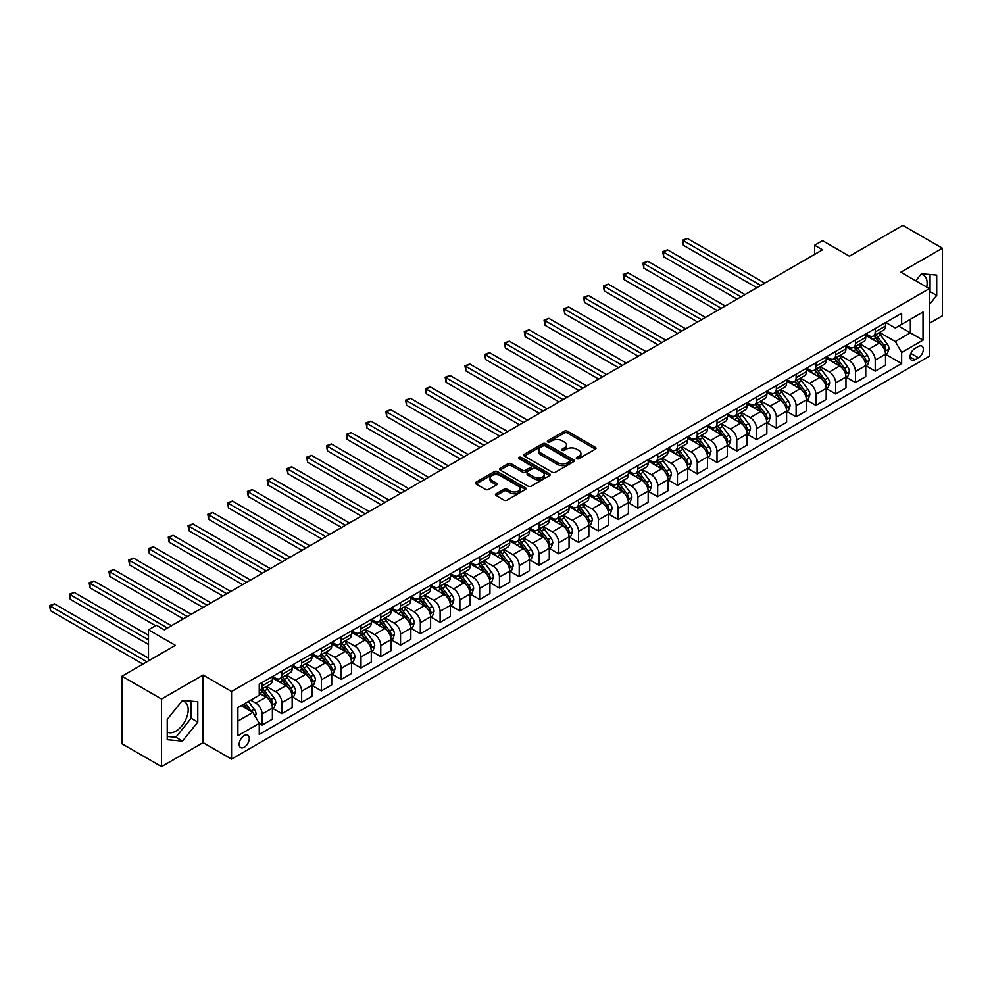 <?xml version="1.0" encoding="UTF-8"?>
<svg xmlns="http://www.w3.org/2000/svg" width="992" height="992" viewBox="0 0 992 992"><rect width="100%" height="100%" fill="white"/><g stroke="black" fill="none" stroke-linecap="round" stroke-linejoin="round"><path stroke-width="1.49" d="M576.699 458.664A1.538 0.893 0 0 0 578.882 458.664L595.374 449.14A2.195 1.265 0 0 0 596.018 448.235A2.195 1.265 0 0 0 595.374 447.342L567.424 431.198A2.195 1.265 0 0 0 564.312 431.198L547.807 440.733A1.538 0.893 0 0 0 547.361 441.353A1.538 0.893 0 0 0 547.807 441.986A1.538 0.893 0 0 0 549.99 441.986L552.122 440.758A7.031 4.055 0 0 1 562.067 440.758L564.398 442.097A7.031 4.055 0 0 1 566.457 444.962A7.031 4.055 0 0 1 564.398 447.838L562.253 449.066A1.538 0.893 0 0 0 561.807 449.698A1.538 0.893 0 0 0 562.253 450.318A1.538 0.893 0 0 0 564.436 450.318L566.568 449.091A7.031 4.055 0 0 1 576.501 449.091L578.832 450.43A7.031 4.055 0 0 1 580.89 453.307A7.031 4.055 0 0 1 578.832 456.171L576.699 457.411A1.538 0.893 0 0 0 576.253 458.031A1.538 0.893 0 0 0 576.699 458.664L576.699 457.411M167.239 732.059A17.459 10.081 120 0 0 175.869 731.141A17.459 10.081 120 0 0 187.265 715.765A17.459 10.081 120 0 0 184.599 701.778A17.459 10.081 120 0 0 182.02 700.984M244.218 747.224A7.155 4.129 120 0 0 248.893 740.912A7.155 4.129 120 0 0 247.802 735.171A7.155 4.129 120 0 0 244.218 735.531A7.155 4.129 120 0 0 239.543 741.83A7.155 4.129 120 0 0 240.634 747.571A7.155 4.129 120 0 0 244.218 747.224M920.936 274.375A17.459 10.081 -60 0 1 923.515 275.156A17.459 10.081 -60 0 1 926.702 287.11M496.136 493.793A2.195 1.265 0 0 0 495.492 494.686A2.195 1.265 0 0 0 496.136 495.578L503.973 500.117A2.195 1.265 0 0 0 507.086 500.117L525.413 489.527A2.195 1.265 0 0 0 526.058 488.634A2.195 1.265 0 0 0 525.413 487.742L497.451 471.597A2.195 1.265 0 0 0 494.351 471.597L476.024 482.174A2.195 1.265 0 0 0 475.379 483.079A2.195 1.265 0 0 0 476.024 483.972L485.497 489.44A2.195 1.265 0 0 0 488.597 489.44L496.446 484.914A2.195 1.265 0 0 0 497.091 484.022A2.195 1.265 0 0 0 496.446 483.116L491.747 480.413A5.878 3.398 0 0 1 490.023 478.008A5.878 3.398 0 0 1 493.656 474.87A5.878 3.398 0 0 1 500.055 475.614L518.456 486.241A5.878 3.398 0 0 1 520.18 488.634A5.878 3.398 0 0 1 516.559 491.772A5.878 3.398 0 0 1 510.148 491.028L507.086 489.267A2.195 1.265 0 0 0 503.973 489.267L496.136 493.793L496.136 495.578M929.343 323.342L942.4 315.803L942.4 248.211L902.844 225.37L849.437 256.196L822.542 240.672L814.63 245.235L822.542 249.81L164.312 629.833L156.401 625.258L148.49 629.833L148.49 660.895M161.547 699.025L161.547 766.63L203.075 742.648L203.075 675.044L161.547 699.025L121.991 676.197L175.386 645.358L148.49 629.833M203.075 675.044L231.558 691.498L929.343 288.635L929.343 356.227L231.558 759.091L231.558 691.498M942.4 248.211L900.86 272.192L929.343 288.635M552.284 472.229A2.195 1.265 0 0 0 555.384 472.229L573.711 461.64A2.195 1.265 0 0 0 574.356 460.747A2.195 1.265 0 0 0 573.711 459.854L545.761 443.709A2.195 1.265 0 0 0 542.649 443.709L524.322 454.286A2.195 1.265 0 0 0 523.677 455.192A2.195 1.265 0 0 0 524.322 456.084L552.284 472.229M519.572 458.998A1.538 0.893 0 0 1 521.135 459.209L521.135 457.386L549.556 473.792A2.195 1.265 0 0 1 550.2 474.697A2.195 1.265 0 0 1 549.556 475.59L531.228 486.167A2.195 1.265 0 0 1 528.128 486.167L500.166 470.034L500.166 468.236A2.195 1.265 0 0 0 499.534 469.129A2.195 1.265 0 0 0 500.166 470.034M500.166 468.236L508.016 463.71A2.195 1.265 0 0 1 511.116 463.71L522.462 470.258A2.195 1.265 0 0 0 525.562 470.258L530.77 467.244A2.195 1.265 0 0 0 531.414 466.352A2.195 1.265 0 0 0 530.77 465.459L518.965 458.639A1.538 0.893 0 0 1 518.518 458.019A1.538 0.893 0 0 1 519.461 457.188A1.538 0.893 0 0 1 521.135 457.386M161.547 766.63L121.991 743.789L121.991 676.197M918.431 346.456L914.946 348.465A6.932 4.005 120 0 0 910.42 354.578A6.932 4.005 120 0 0 911.474 360.133A6.932 4.005 120 0 0 914.946 359.798L918.431 357.79A6.932 4.005 120 0 0 922.957 351.676A6.932 4.005 120 0 0 921.903 346.109A6.932 4.005 120 0 0 918.431 346.456M885.757 322.474L895.33 328.005L901.654 324.347L901.654 313.298L259.247 684.182L259.247 695.243L237.894 707.569L237.894 735.704L259.247 723.379L259.247 734.427L901.654 363.543L901.654 352.482L895.33 341.521L879.594 332.444M901.654 324.347L923.019 312.021L923.019 340.157L901.654 352.482M203.075 742.648L231.558 759.091M814.63 245.235L814.63 254.374M898.653 326.083L910.358 332.841L910.358 319.325L923.019 312.021M895.33 341.521L910.358 332.841L923.019 340.157M237.894 721.097L252.923 712.417L241.217 705.647M259.247 723.466L262.099 725.115L262.099 714.054A8.953 5.171 -120 0 0 255.775 703.092L250.703 700.166M262.099 725.115L272.391 719.175L272.391 708.114A8.953 5.171 -120 0 0 266.054 697.153L259.247 693.234M272.626 708.35L281.877 713.694L281.877 702.634A8.953 5.171 -120 0 0 275.553 691.672L266.464 686.427M281.877 713.694L292.169 707.755L292.169 696.706A8.953 5.171 -120 0 0 285.832 685.732L272.391 677.97M292.404 696.93L301.655 702.274L301.655 691.213A8.953 5.171 -120 0 0 295.331 680.252L286.242 675.006M301.655 702.274L311.947 696.334L311.947 685.286A8.953 5.171 -120 0 0 305.61 674.324L292.169 666.55M312.182 685.509L321.433 690.854L321.433 679.805A8.953 5.171 -120 0 0 315.109 668.844L306.02 663.586M321.433 690.854L331.725 684.914L331.725 673.866A8.953 5.171 -120 0 0 325.388 662.904L311.947 655.129M331.96 674.089L341.211 679.433L341.211 668.385A8.953 5.171 -120 0 0 334.887 657.423L325.798 652.178M341.211 679.433L351.503 673.494L351.503 662.445A8.953 5.171 -120 0 0 345.166 651.484L331.725 643.721M351.738 662.668L360.989 668.013L360.989 656.964A8.953 5.171 -120 0 0 354.665 646.003L345.576 640.758M360.989 668.013L371.281 662.073L371.281 651.025A8.953 5.171 -120 0 0 364.944 640.063L351.503 632.301M371.516 651.248L380.767 656.592L380.767 645.544A8.953 5.171 -120 0 0 374.443 634.582L365.354 629.337M380.767 656.592L391.059 650.665L391.059 639.604A8.953 5.171 -120 0 0 384.722 628.643L371.281 620.88M391.294 639.84L400.545 645.172L400.545 634.124A8.953 5.171 -120 0 0 394.221 623.162L385.132 617.917M400.545 645.172L410.837 639.245L410.837 628.184A8.953 5.171 -120 0 0 404.5 617.222L391.059 609.46M411.072 628.42L420.323 633.764L420.323 622.703A8.953 5.171 -120 0 0 413.999 611.742L404.91 606.496M420.323 633.764L430.615 627.824L430.615 616.764A8.953 5.171 -120 0 0 424.278 605.802L410.837 598.04M430.85 616.999L440.101 622.344L440.101 611.283A8.953 5.171 -120 0 0 433.777 600.321L424.688 595.076M440.101 622.344L450.393 616.404L450.393 605.343A8.953 5.171 -120 0 0 444.056 594.382L430.615 586.619M450.628 605.579L459.879 610.923L459.879 599.862A8.953 5.171 -120 0 0 453.555 588.901L444.466 583.656M459.879 610.923L470.171 604.984L470.171 593.935A8.953 5.171 -120 0 0 463.834 582.961L450.393 575.199M470.406 594.158L479.657 599.503L479.657 588.454A8.953 5.171 -120 0 0 473.333 577.48L464.244 572.235M479.657 599.503L489.949 593.563L489.949 582.515A8.953 5.171 -120 0 0 483.625 571.553L470.171 563.778M490.184 582.738L499.447 588.082L499.447 577.034A8.953 5.171 -120 0 0 493.111 566.072L484.022 560.815M499.447 588.082L509.727 582.143L509.727 571.094A8.953 5.171 -120 0 0 503.403 560.133L489.949 552.37M509.962 571.318L519.225 576.662L519.225 565.614A8.953 5.171 -120 0 0 512.889 554.652L503.8 549.407M519.225 576.662L529.505 570.722L529.505 559.674A8.953 5.171 -120 0 0 523.181 548.712L509.727 540.95M529.74 559.897L539.003 565.242L539.003 554.193A8.953 5.171 -120 0 0 532.667 543.232L523.578 537.986M539.003 565.242L549.283 559.302L549.283 548.254A8.953 5.171 -120 0 0 542.959 537.292L529.505 529.53M549.518 548.477L558.781 553.821L558.781 542.773A8.953 5.171 -120 0 0 552.445 531.811L543.356 526.566M558.781 553.821L569.061 547.894L569.061 536.833A8.953 5.171 -120 0 0 562.737 525.872L549.283 518.109M569.296 537.069L578.559 542.413L578.559 531.352A8.953 5.171 -120 0 0 572.223 520.391L563.134 515.146M578.559 542.413L588.839 536.474L588.839 525.413A8.953 5.171 -120 0 0 582.515 514.451L569.061 506.689M589.074 525.648L598.337 530.993L598.337 519.932A8.953 5.171 -120 0 0 592.001 508.97L582.912 503.725M598.337 530.993L608.617 525.053L608.617 513.992A8.953 5.171 -120 0 0 602.293 503.031L588.839 495.268M608.852 514.228L618.115 519.572L618.115 508.512A8.953 5.171 -120 0 0 611.779 497.55L602.69 492.305M618.115 519.572L628.395 513.633L628.395 502.572A8.953 5.171 -120 0 0 622.071 491.61L608.617 483.848M628.63 502.808L637.893 508.152L637.893 497.091A8.953 5.171 -120 0 0 631.557 486.13L622.48 480.884M637.893 508.152L648.173 502.212L648.173 491.164A8.953 5.171 -120 0 0 641.849 480.202L628.395 472.428M648.408 491.387L657.671 496.732L657.671 485.683A8.953 5.171 -120 0 0 651.335 474.709L642.258 469.464M657.671 496.732L667.951 490.792L667.951 479.744A8.953 5.171 -120 0 0 661.627 468.782L648.173 461.007M668.186 479.967L677.449 485.311L677.449 474.263A8.953 5.171 -120 0 0 671.113 463.301L662.036 458.044M677.449 485.311L687.729 479.372L687.729 468.323A8.953 5.171 -120 0 0 681.405 457.362L667.951 449.599M687.964 468.546L697.227 473.891L697.227 462.842A8.953 5.171 -120 0 0 690.903 451.881L681.814 446.636M697.227 473.891L707.507 467.951L707.507 456.903A8.953 5.171 -120 0 0 701.183 445.941L687.729 438.179M707.742 457.126L717.005 462.47L717.005 451.422A8.953 5.171 -120 0 0 710.681 440.46L701.592 435.215M717.005 462.47L727.285 456.531L727.285 445.482A8.953 5.171 -120 0 0 720.961 434.521L707.507 426.758M727.533 445.706L736.783 451.05L736.783 440.002A8.953 5.171 -120 0 0 730.459 429.04L721.37 423.795M736.783 451.05L747.063 445.123L747.063 434.062A8.953 5.171 -120 0 0 740.739 423.1L727.285 415.338M747.311 434.298L756.561 439.642L756.561 428.581A8.953 5.171 -120 0 0 750.237 417.62L741.148 412.374M756.561 439.642L766.841 433.702L766.841 422.642A8.953 5.171 -120 0 0 760.517 411.68L747.063 403.918M767.089 422.877L776.339 428.222L776.339 417.161A8.953 5.171 -120 0 0 770.015 406.199L760.926 400.954M776.339 428.222L786.619 422.282L786.619 411.221A8.953 5.171 -120 0 0 780.295 400.26L766.841 392.497M786.867 411.457L796.117 416.801L796.117 405.74A8.953 5.171 -120 0 0 789.793 394.779L780.704 389.534M796.117 416.801L806.409 410.862L806.409 399.801A8.953 5.171 -120 0 0 800.073 388.839L786.619 381.077M806.645 400.036L815.895 405.381L815.895 394.32A8.953 5.171 -120 0 0 809.571 383.358L800.482 378.113M815.895 405.381L826.187 399.441L826.187 388.393A8.953 5.171 -120 0 0 819.851 377.431L806.409 369.656M826.423 388.616L835.673 393.96L835.673 382.912A8.953 5.171 -120 0 0 829.349 371.938L820.26 366.693M835.673 393.96L845.965 388.021L845.965 376.972A8.953 5.171 -120 0 0 839.629 366.011L826.187 358.236M846.201 377.196L855.451 382.54L855.451 371.492A8.953 5.171 -120 0 0 849.127 360.53L840.038 355.272M855.451 382.54L865.743 376.6L865.743 365.552A8.953 5.171 -120 0 0 859.407 354.59L845.965 346.828M865.979 365.775L875.229 371.12L875.229 360.071A8.953 5.171 -120 0 0 868.905 349.11L859.816 343.864M875.229 371.12L885.521 365.18L885.521 354.132A8.953 5.171 -120 0 0 879.185 343.17L865.743 335.408M865.979 333.895L868.905 335.581A8.953 5.171 -120 0 0 873.382 336.028A8.953 5.171 -120 0 0 875.229 331.936L875.229 328.55M846.201 345.315L849.127 347.002A8.953 5.171 -120 0 0 853.604 347.448A8.953 5.171 -120 0 0 855.451 343.356L855.451 339.971M826.423 356.736L829.349 358.422A8.953 5.171 -120 0 0 833.826 358.868A8.953 5.171 -120 0 0 835.673 354.764L835.673 351.391M806.645 368.156L809.571 369.842A8.953 5.171 -120 0 0 814.048 370.289A8.953 5.171 -120 0 0 815.895 366.184L815.895 362.812M786.867 379.576L789.793 381.263A8.953 5.171 -120 0 0 794.27 381.709A8.953 5.171 -120 0 0 796.117 377.605L796.117 374.232M767.089 390.997L770.015 392.683A8.953 5.171 -120 0 0 774.492 393.13A8.953 5.171 -120 0 0 776.339 389.025L776.339 385.652M747.311 402.405L750.237 404.104A8.953 5.171 -120 0 0 754.714 404.538A8.953 5.171 -120 0 0 756.561 400.446L756.561 397.06M727.52 413.825L730.459 415.524A8.953 5.171 -120 0 0 734.923 415.958A8.953 5.171 -120 0 0 736.783 411.866L736.783 408.481M707.742 425.246L710.681 426.932A8.953 5.171 -120 0 0 715.145 427.378A8.953 5.171 -120 0 0 717.005 423.286L717.005 419.901M687.964 436.666L690.903 438.352A8.953 5.171 -120 0 0 695.367 438.799A8.953 5.171 -120 0 0 697.227 434.707L697.227 431.322M668.186 448.086L671.113 449.773A8.953 5.171 -120 0 0 675.589 450.219A8.953 5.171 -120 0 0 677.449 446.127L677.449 442.742M648.408 459.507L651.335 461.193A8.953 5.171 -120 0 0 655.811 461.64A8.953 5.171 -120 0 0 657.671 457.535L657.671 454.162M628.63 470.927L631.557 472.614A8.953 5.171 -120 0 0 636.033 473.06A8.953 5.171 -120 0 0 637.893 468.956L637.893 465.583M608.852 482.348L611.779 484.034A8.953 5.171 -120 0 0 616.255 484.48A8.953 5.171 -120 0 0 618.115 480.376L618.115 477.003M589.074 493.756L592.001 495.454A8.953 5.171 -120 0 0 596.477 495.901A8.953 5.171 -120 0 0 598.337 491.796L598.337 488.424M569.296 505.176L572.223 506.875A8.953 5.171 -120 0 0 576.699 507.309A8.953 5.171 -120 0 0 578.559 503.217L578.559 499.832M549.518 516.596L552.445 518.295A8.953 5.171 -120 0 0 556.921 518.729A8.953 5.171 -120 0 0 558.781 514.637L558.781 511.252M529.74 528.017L532.667 529.703A8.953 5.171 -120 0 0 537.143 530.15A8.953 5.171 -120 0 0 539.003 526.058L539.003 522.672M509.962 539.437L512.889 541.124A8.953 5.171 -120 0 0 517.365 541.57A8.953 5.171 -120 0 0 519.225 537.478L519.225 534.093M490.184 550.858L493.111 552.544A8.953 5.171 -120 0 0 497.587 552.99A8.953 5.171 -120 0 0 499.447 548.898L499.447 545.513M470.406 562.278L473.333 563.964A8.953 5.171 -120 0 0 477.809 564.411A8.953 5.171 -120 0 0 479.657 560.306L479.657 556.934M450.628 573.698L453.555 575.385A8.953 5.171 -120 0 0 458.031 575.831A8.953 5.171 -120 0 0 459.879 571.727L459.879 568.354M430.85 585.119L433.777 586.805A8.953 5.171 -120 0 0 438.253 587.252A8.953 5.171 -120 0 0 440.101 583.147L440.101 579.774M411.072 596.527L413.999 598.226A8.953 5.171 -120 0 0 418.475 598.672A8.953 5.171 -120 0 0 420.323 594.568L420.323 591.182M391.294 607.947L394.221 609.646A8.953 5.171 -120 0 0 398.697 610.08A8.953 5.171 -120 0 0 400.545 605.988L400.545 602.603M371.516 619.368L374.443 621.066A8.953 5.171 -120 0 0 378.919 621.5A8.953 5.171 -120 0 0 380.767 617.408L380.767 614.023M351.738 630.788L354.665 632.474A8.953 5.171 -120 0 0 359.141 632.921A8.953 5.171 -120 0 0 360.989 628.829L360.989 625.444M331.96 642.208L334.887 643.895A8.953 5.171 -120 0 0 339.363 644.341A8.953 5.171 -120 0 0 341.211 640.249L341.211 636.864M312.182 653.629L315.109 655.315A8.953 5.171 -120 0 0 319.585 655.762A8.953 5.171 -120 0 0 321.433 651.67L321.433 648.284M292.404 665.049L295.331 666.736A8.953 5.171 -120 0 0 299.807 667.182A8.953 5.171 -120 0 0 301.655 663.078L301.655 659.705M272.626 676.47L275.553 678.156A8.953 5.171 -120 0 0 280.029 678.602A8.953 5.171 -120 0 0 281.877 674.498L281.877 671.125M885.757 354.355L901.654 363.543M873.382 336.028L883.661 330.088A8.953 5.171 -120 0 0 885.521 325.996L885.521 322.611M853.604 347.448L863.883 341.508A8.953 5.171 -120 0 0 865.743 337.416L865.743 334.031M833.826 358.868L844.105 352.929A8.953 5.171 -120 0 0 845.965 348.837L845.965 345.452M814.048 370.289L824.327 364.349A8.953 5.171 -120 0 0 826.187 360.245L826.187 356.872M794.27 381.709L804.549 375.77A8.953 5.171 -120 0 0 806.409 371.665L806.409 368.292M774.492 393.13L784.771 387.19A8.953 5.171 -120 0 0 786.619 383.086L786.619 379.713M754.714 404.538L764.993 398.61A8.953 5.171 -120 0 0 766.841 394.506L766.841 391.133M734.923 415.958L745.215 410.018A8.953 5.171 -120 0 0 747.063 405.926L747.063 402.541M715.145 427.378L725.437 421.439A8.953 5.171 -120 0 0 727.285 417.347L727.285 413.962M695.367 438.799L705.659 432.859A8.953 5.171 -120 0 0 707.507 428.767L707.507 425.382M675.589 450.219L685.881 444.28A8.953 5.171 -120 0 0 687.729 440.188L687.729 436.802M655.811 461.64L666.103 455.7A8.953 5.171 -120 0 0 667.951 451.608L667.951 448.223M636.033 473.06L646.325 467.12A8.953 5.171 -120 0 0 648.173 463.016L648.173 459.643M616.255 484.48L626.547 478.541A8.953 5.171 -120 0 0 628.395 474.436L628.395 471.064M596.477 495.901L606.769 489.961A8.953 5.171 -120 0 0 608.617 485.857L608.617 482.484M576.699 507.309L586.991 501.382A8.953 5.171 -120 0 0 588.839 497.277L588.839 493.904M556.921 518.729L567.213 512.79A8.953 5.171 -120 0 0 569.061 508.698L569.061 505.312M537.143 530.15L547.435 524.21A8.953 5.171 -120 0 0 549.283 520.118L549.283 516.733M517.365 541.57L527.645 535.63A8.953 5.171 -120 0 0 529.505 531.538L529.505 528.153M497.587 552.99L507.867 547.051A8.953 5.171 -120 0 0 509.727 542.959L509.727 539.574M477.809 564.411L488.089 558.471A8.953 5.171 -120 0 0 489.949 554.379L489.949 550.994M458.031 575.831L468.311 569.892A8.953 5.171 -120 0 0 470.171 565.787L470.171 562.414M438.253 587.252L448.533 581.312A8.953 5.171 -120 0 0 450.393 577.208L450.393 573.835M418.475 598.672L428.755 592.732A8.953 5.171 -120 0 0 430.615 588.628L430.615 585.255M398.697 610.08L408.977 604.153A8.953 5.171 -120 0 0 410.837 600.048L410.837 596.676M378.919 621.5L389.199 615.561A8.953 5.171 -120 0 0 391.059 611.469L391.059 608.084M359.141 632.921L369.421 626.981A8.953 5.171 -120 0 0 371.281 622.889L371.281 619.504M339.363 644.341L349.643 638.402A8.953 5.171 -120 0 0 351.503 634.31L351.503 630.924M319.585 655.762L329.865 649.822A8.953 5.171 -120 0 0 331.725 645.73L331.725 642.345M299.807 667.182L310.087 661.242A8.953 5.171 -120 0 0 311.947 657.15L311.947 653.765M280.029 678.602L290.309 672.663A8.953 5.171 -120 0 0 292.169 668.558L292.169 665.186M259.247 690.382A8.953 5.171 -120 0 0 260.251 690.023L270.531 684.083A8.953 5.171 -120 0 0 272.391 679.979L272.391 676.606M260.251 690.023A8.953 5.171 -120 0 0 262.099 685.918L262.099 682.546M252.923 712.417L259.247 723.379M929.343 304.631L936.708 295.48L936.708 275.119L921.432 273.755L915.777 280.798M167.239 739.722L182.516 741.086L197.78 722.089L197.78 701.728L182.516 700.364L167.239 719.361L167.239 739.722M929.343 292.528L930.062 291.636L930.062 274.524M930.062 291.636L936.708 295.48M167.239 736.473L175.869 737.242L191.134 718.258L191.134 701.133M191.134 718.258L197.78 722.089M175.869 737.242L182.516 741.086M577.319 458.874L578.832 458.006A7.031 4.055 0 0 0 580.89 455.13L580.89 453.307M566.457 444.962L566.457 446.797A7.031 4.055 0 0 1 564.398 449.661L562.873 450.542M595.349 449.153L567.424 433.033A2.195 1.265 0 0 0 564.312 433.033L548.427 442.196M573.711 459.854L573.711 461.64L545.761 445.532A2.195 1.265 0 0 0 542.649 445.532L524.346 456.097L524.322 454.286M569.83 461.379A1.538 0.893 0 0 0 570.276 460.747A1.538 0.893 0 0 0 569.83 460.114L545.29 445.954A1.538 0.893 0 0 0 543.12 445.954L540.863 447.256A7.031 4.055 0 0 0 538.805 450.12A7.031 4.055 0 0 0 540.863 452.997L557.64 462.681A7.031 4.055 0 0 0 567.573 462.681L569.83 461.379L569.83 463.202A1.538 0.893 0 0 0 570.276 462.57L570.276 460.747M538.805 450.12L538.805 451.955A7.031 4.055 0 0 0 540.863 454.82L540.863 452.997M569.83 463.202L567.573 464.504A7.031 4.055 0 0 1 557.64 464.504L540.863 454.82M500.204 470.047L508.016 465.533L508.016 463.71M531.414 466.352L531.414 468.174A2.195 1.265 0 0 1 530.77 469.08L525.562 472.08A2.195 1.265 0 0 1 522.462 472.08L511.116 465.533A2.195 1.265 0 0 0 508.016 465.533M521.135 459.209L549.531 475.602M534.229 477.04A5.878 3.398 0 0 0 540.628 477.784A5.878 3.398 0 0 0 544.248 474.647A5.878 3.398 0 0 0 542.537 472.242L536.052 468.509A2.195 1.265 0 0 0 532.94 468.509L527.744 471.51A2.195 1.265 0 0 0 527.099 472.403A2.195 1.265 0 0 0 527.744 473.296L534.229 477.04L534.229 478.876A5.878 3.398 0 0 0 540.628 479.607A5.878 3.398 0 0 0 544.248 476.47L544.248 474.647M527.099 472.403L527.099 474.226A2.195 1.265 0 0 0 527.744 475.131L527.744 473.296M534.229 478.876L527.744 475.131M520.18 488.634L520.18 490.457A5.878 3.398 0 0 1 516.559 493.594A5.878 3.398 0 0 1 510.148 492.863L507.086 491.09A2.195 1.265 0 0 0 503.973 491.09L496.161 495.603M490.023 478.008L490.023 479.83A5.878 3.398 0 0 0 491.747 482.236L491.747 480.413M496.446 483.116L496.446 484.914L491.747 482.236M525.413 487.742L525.413 489.527L497.451 473.42A2.195 1.265 0 0 0 494.351 473.42L476.048 483.984L476.024 482.174M885.521 354.491L887.418 353.4L888.993 348.837A5.927 3.422 -120 0 0 887.108 343.778L880.636 335.147A17.124 9.883 -120 0 0 878.776 332.915M872.34 339.214A17.124 9.883 -120 0 0 868.843 335.544M884.976 350.858L885.794 349.085A5.927 3.422 -120 0 0 884.095 345.514L877.635 336.883A17.124 9.883 -120 0 0 875.762 334.651M874.175 335.569A14.21 8.209 60 0 1 876.506 338.222L881.975 345.526M764.795 283.154L687.332 238.44L683.376 240.721L683.376 245.284L756.871 287.717M873.865 335.742A17.124 9.883 60 0 1 875.738 337.987L880.028 343.716M683.376 245.284L682.508 240.213L760.827 285.436M682.508 240.213L687.332 238.44M865.743 365.912L867.64 364.82L869.215 360.245A5.927 3.422 -120 0 0 867.33 355.198L860.858 346.568A17.124 9.883 -120 0 0 858.998 344.336M852.562 350.635A17.124 9.883 -120 0 0 849.065 346.964M865.198 362.278L866.016 360.505A5.927 3.422 -120 0 0 864.317 356.934L857.857 348.304A17.124 9.883 -120 0 0 855.984 346.072M854.397 346.989A14.21 8.209 60 0 1 856.728 349.643L862.197 356.946M745.004 294.574L667.554 249.848L663.598 252.142L663.598 256.705L737.093 299.138M854.087 347.163A17.124 9.883 60 0 1 855.96 349.407L860.25 355.136M663.598 256.705L662.73 251.633L741.049 296.856M662.73 251.633L667.554 249.848M845.965 377.332L847.862 376.241L849.437 371.665A5.927 3.422 -120 0 0 847.552 366.618L841.08 357.988A17.124 9.883 -120 0 0 839.22 355.756M832.784 362.055A17.124 9.883 -120 0 0 829.275 358.385M845.42 373.699L846.238 371.926A5.927 3.422 -120 0 0 844.539 368.354L838.079 359.724A17.124 9.883 -120 0 0 836.206 357.492M834.619 358.41A14.21 8.209 60 0 1 836.95 361.063L842.419 368.367M725.226 305.982L647.776 261.268L643.82 263.55L643.82 268.125L717.315 310.558M834.309 358.583A17.124 9.883 60 0 1 836.182 360.828L840.472 366.556M643.82 268.125L642.952 263.054L721.271 308.276M642.952 263.054L647.776 261.268M826.187 388.752L828.084 387.661L829.659 383.086A5.927 3.422 -120 0 0 827.774 378.039L821.302 369.408A17.124 9.883 -120 0 0 819.442 367.176M813.006 373.476A17.124 9.883 -120 0 0 809.497 369.805M825.642 385.119L826.46 383.346A5.927 3.422 -120 0 0 824.761 379.775L818.301 371.144A17.124 9.883 -120 0 0 816.428 368.912M814.841 369.83A14.21 8.209 60 0 1 817.172 372.484L822.641 379.787M705.448 317.403L627.998 272.688L624.042 274.97L624.042 279.546L697.537 321.978M814.531 370.004A17.124 9.883 60 0 1 816.404 372.236L820.694 377.977M624.042 279.546L623.174 274.474L701.493 319.697M623.174 274.474L627.998 272.688M806.409 400.173L808.306 399.082L809.881 394.506A5.927 3.422 -120 0 0 807.996 389.459L801.524 380.829A17.124 9.883 -120 0 0 799.664 378.597M793.228 384.896A17.124 9.883 -120 0 0 789.719 381.226M805.864 396.54L806.682 394.766A5.927 3.422 -120 0 0 804.983 391.195L798.523 382.565A17.124 9.883 -120 0 0 796.65 380.333M795.063 381.25A14.21 8.209 60 0 1 797.394 383.904L802.863 391.208M685.67 328.823L608.22 284.109L604.264 286.39L604.264 290.966L677.759 333.399M794.753 381.424A17.124 9.883 60 0 1 796.626 383.656L800.916 389.397M604.264 290.966L603.396 285.894L681.715 331.105M603.396 285.894L608.22 284.109M786.619 411.593L788.528 410.49L790.103 405.926A5.927 3.422 -120 0 0 788.218 400.88L781.746 392.249A17.124 9.883 -120 0 0 779.886 390.005M773.45 396.316A17.124 9.883 -120 0 0 769.941 392.646M786.086 407.96L786.904 406.174A5.927 3.422 -120 0 0 785.205 402.616L778.745 393.985A17.124 9.883 -120 0 0 776.872 391.741M775.285 392.671A14.21 8.209 60 0 1 777.616 395.312L783.085 402.616M665.892 340.244L588.442 295.529L584.486 297.811L584.486 302.374L657.981 344.807M774.975 392.844A17.124 9.883 60 0 1 776.848 395.076L781.138 400.818M584.486 302.374L583.618 297.315L661.937 342.525M583.618 297.315L588.442 295.529M766.841 423.014L768.75 421.91L770.325 417.347A5.927 3.422 -120 0 0 768.44 412.3L761.968 403.67A17.124 9.883 -120 0 0 760.095 401.425M753.672 407.724A17.124 9.883 -120 0 0 750.163 404.066M766.308 419.38L767.126 417.595A5.927 3.422 -120 0 0 765.427 414.036L758.967 405.406A17.124 9.883 -120 0 0 757.094 403.161M755.507 404.079A14.21 8.209 60 0 1 757.838 406.732L763.307 414.036M646.114 351.664L568.664 306.95L564.708 309.231L564.708 313.794L638.203 356.227M755.197 404.265A17.124 9.883 60 0 1 757.07 406.497L761.36 412.238M564.708 313.794L563.84 308.723L642.159 353.946M563.84 308.723L568.664 306.95M747.063 434.434L748.972 433.33L750.547 428.767A5.927 3.422 -120 0 0 748.65 423.72L742.19 415.09A17.124 9.883 -120 0 0 740.317 412.846M733.894 419.145A17.124 9.883 -120 0 0 730.385 415.487M746.53 430.801L747.348 429.015A5.927 3.422 -120 0 0 745.649 425.456L739.189 416.826A17.124 9.883 -120 0 0 737.316 414.582M735.729 415.499A14.21 8.209 60 0 1 738.06 418.153L743.529 425.456M626.336 363.084L548.886 318.37L544.93 320.652L544.93 325.215L618.425 367.648M735.419 415.685A17.124 9.883 60 0 1 737.292 417.917L741.582 423.658M544.93 325.215L544.062 320.143L622.381 365.366M544.062 320.143L548.886 318.37M727.285 445.842L729.182 444.751L730.769 440.188A5.927 3.422 -120 0 0 728.872 435.128L722.412 426.498A17.124 9.883 -120 0 0 720.539 424.266M714.116 430.565A17.124 9.883 -120 0 0 710.607 426.895M726.752 442.221L727.57 440.436A5.927 3.422 -120 0 0 725.871 436.864L719.411 428.234A17.124 9.883 -120 0 0 717.538 426.002M715.951 426.92A14.21 8.209 60 0 1 718.282 429.573L723.751 436.877M606.558 374.505L529.108 329.79L525.152 332.072L525.152 336.635L598.647 379.068M715.641 427.093A17.124 9.883 60 0 1 717.501 429.338L721.804 435.079M525.152 336.635L524.284 331.564L602.603 376.786M524.284 331.564L529.108 329.79M707.507 457.262L709.404 456.171L710.991 451.608A5.927 3.422 -120 0 0 709.094 446.549L702.634 437.918A17.124 9.883 -120 0 0 700.761 435.686M694.338 441.986A17.124 9.883 -120 0 0 690.829 438.315M706.974 453.629L707.792 451.856A5.927 3.422 -120 0 0 706.093 448.285L699.633 439.654A17.124 9.883 -120 0 0 697.76 437.422M696.161 438.34A14.21 8.209 60 0 1 698.504 440.994L703.973 448.297M586.78 385.925L509.33 341.198L505.374 343.492L505.374 348.056L578.869 390.488M695.863 438.514A17.124 9.883 60 0 1 697.723 440.758L702.026 446.487M505.374 348.056L504.506 342.984L582.825 388.207M504.506 342.984L509.33 341.198M687.729 468.683L689.626 467.592L691.213 463.016A5.927 3.422 -120 0 0 689.316 457.969L682.856 449.339A17.124 9.883 -120 0 0 680.983 447.107M674.56 453.406A17.124 9.883 -120 0 0 671.051 449.736M687.196 465.05L688.014 463.276A5.927 3.422 -120 0 0 686.315 459.705L679.855 451.075A17.124 9.883 -120 0 0 677.982 448.843M676.383 449.76A14.21 8.209 60 0 1 678.726 452.414L684.195 459.718M567.002 397.346L489.552 352.619L485.596 354.913L485.596 359.476L559.091 401.909M676.085 449.934A17.124 9.883 60 0 1 677.945 452.178L682.248 457.907M485.596 359.476L484.728 354.404L563.047 399.627M484.728 354.404L489.552 352.619M667.951 480.103L669.848 479.012L671.435 474.436A5.927 3.422 -120 0 0 669.538 469.39L663.078 460.759A17.124 9.883 -120 0 0 661.205 458.527M654.782 464.826A17.124 9.883 -120 0 0 651.273 461.156M667.418 476.47L668.236 474.697A5.927 3.422 -120 0 0 666.537 471.126L660.064 462.495A17.124 9.883 -120 0 0 658.204 460.263M656.605 461.181A14.21 8.209 60 0 1 658.948 463.834L664.417 471.138M547.224 408.754L469.774 364.039L465.818 366.321L465.818 370.896L539.313 413.329M656.307 461.354A17.124 9.883 60 0 1 658.167 463.599L662.47 469.328M465.818 370.896L464.95 365.825L543.269 411.048M464.95 365.825L469.774 364.039M648.173 491.524L650.07 490.432L651.657 485.857A5.927 3.422 -120 0 0 649.76 480.81L643.3 472.18A17.124 9.883 -120 0 0 641.427 469.948M635.004 476.247A17.124 9.883 -120 0 0 631.495 472.576M647.64 487.89L648.458 486.117A5.927 3.422 -120 0 0 646.759 482.546L640.286 473.916A17.124 9.883 -120 0 0 638.426 471.684M636.827 472.601A14.21 8.209 60 0 1 639.158 475.255L644.639 482.558M527.446 420.174L449.996 375.46L446.04 377.741L446.04 382.317L519.535 424.75M636.529 472.775A17.124 9.883 60 0 1 638.389 475.007L642.692 480.748M446.04 382.317L445.172 377.245L523.491 422.456M445.172 377.245L449.996 375.46M628.395 502.944L630.292 501.853L631.879 497.277A5.927 3.422 -120 0 0 629.982 492.23L623.522 483.6A17.124 9.883 -120 0 0 621.649 481.368M615.226 487.667A17.124 9.883 -120 0 0 611.717 483.997M627.862 499.311L628.68 497.538A5.927 3.422 -120 0 0 626.981 493.966L620.508 485.336A17.124 9.883 -120 0 0 618.648 483.104M617.049 484.022A14.21 8.209 60 0 1 619.38 486.675L624.861 493.979M507.668 431.594L430.218 386.88L426.262 389.162L426.262 393.737L499.757 436.17M616.751 484.195A17.124 9.883 60 0 1 618.611 486.427L622.914 492.168M426.262 393.737L425.394 388.666L503.713 433.876M425.394 388.666L430.218 386.88M608.617 514.364L610.514 513.261L612.101 508.698A5.927 3.422 -120 0 0 610.204 503.651L603.744 495.02A17.124 9.883 -120 0 0 601.871 492.776M595.448 499.088A17.124 9.883 -120 0 0 591.939 495.417M608.084 510.731L608.902 508.946A5.927 3.422 -120 0 0 607.203 505.387L600.73 496.756A17.124 9.883 -120 0 0 598.87 494.512M597.271 495.442A14.21 8.209 60 0 1 599.602 498.083L605.083 505.387M487.89 443.015L410.44 398.3L406.484 400.582L406.484 405.145L479.979 447.578M596.973 495.616A17.124 9.883 60 0 1 598.833 497.848L603.136 503.589M406.484 405.145L405.616 400.086L483.935 445.296M405.616 400.086L410.44 398.3M588.839 525.785L590.736 524.681L592.323 520.118A5.927 3.422 -120 0 0 590.426 515.071L583.966 506.441A17.124 9.883 -120 0 0 582.093 504.196M575.67 510.496A17.124 9.883 -120 0 0 572.161 506.838M588.306 522.152L589.124 520.366A5.927 3.422 -120 0 0 587.425 516.807L580.952 508.177A17.124 9.883 -120 0 0 579.092 505.932M577.493 506.85A14.21 8.209 60 0 1 579.824 509.504L585.305 516.807M468.112 454.435L390.662 409.721L386.706 412.002L386.706 416.566L460.201 458.998M577.195 507.036A17.124 9.883 60 0 1 579.055 509.268L583.358 515.009M386.706 416.566L385.838 411.494L464.157 456.717M385.838 411.494L390.662 409.721M569.061 537.205L570.958 536.102L572.545 531.538A5.927 3.422 -120 0 0 570.648 526.492L564.188 517.861A17.124 9.883 -120 0 0 562.315 515.617M555.892 521.916A17.124 9.883 -120 0 0 552.383 518.258M568.515 533.572L569.346 531.786A5.927 3.422 -120 0 0 567.647 528.228L561.174 519.597A17.124 9.883 -120 0 0 559.314 517.353M557.715 518.27A14.21 8.209 60 0 1 560.046 520.924L565.527 528.228M448.334 465.856L370.884 421.141L366.928 423.423L366.928 427.986L440.423 470.419M557.417 518.456A17.124 9.883 60 0 1 559.277 520.688L563.58 526.43M366.928 427.986L366.06 422.914L444.379 468.137M366.06 422.914L370.884 421.141M549.283 548.613L551.18 547.522L552.767 542.959A5.927 3.422 -120 0 0 550.87 537.9L544.41 529.269A17.124 9.883 -120 0 0 542.537 527.037M536.114 533.336A17.124 9.883 -120 0 0 532.605 529.666M548.737 544.992L549.568 543.207A5.927 3.422 -120 0 0 547.869 539.636L541.396 531.005A17.124 9.883 -120 0 0 539.536 528.773M537.937 529.691A14.21 8.209 60 0 1 540.268 532.344L545.736 539.648M428.556 477.276L351.106 432.562L347.15 434.843L347.15 439.406L420.645 481.839M537.639 529.864A17.124 9.883 60 0 1 539.499 532.109L543.802 537.85M347.15 439.406L346.282 434.335L424.601 479.558M346.282 434.335L351.106 432.562M529.505 560.034L531.402 558.942L532.989 554.379A5.927 3.422 -120 0 0 531.092 549.32L524.632 540.69A17.124 9.883 -120 0 0 522.759 538.458M516.336 544.757A17.124 9.883 -120 0 0 512.827 541.086M528.959 556.4L529.778 554.627A5.927 3.422 -120 0 0 528.091 551.056L521.618 542.426A17.124 9.883 -120 0 0 519.758 540.194M518.159 541.111A14.21 8.209 60 0 1 520.49 543.765L525.958 551.068M408.778 488.696L331.328 443.97L327.372 446.264L327.372 450.827L400.867 493.26M517.849 541.285A17.124 9.883 60 0 1 519.721 543.529L524.024 549.258M327.372 450.827L326.504 445.755L404.823 490.978M326.504 445.755L331.328 443.97M509.727 571.454L511.624 570.363L513.211 565.787A5.927 3.422 -120 0 0 511.314 560.74L504.854 552.11A17.124 9.883 -120 0 0 502.981 549.878M496.546 556.177A17.124 9.883 -120 0 0 493.049 552.507M509.181 567.821L510 566.048A5.927 3.422 -120 0 0 508.313 562.476L501.84 553.846A17.124 9.883 -120 0 0 499.98 551.614M498.381 552.532A14.21 8.209 60 0 1 500.712 555.185L506.18 562.489M389 500.117L311.55 455.39L307.594 457.684L307.594 462.247L381.089 504.68M498.071 552.705A17.124 9.883 60 0 1 499.943 554.95L504.246 560.678M307.594 462.247L306.714 457.176L385.045 502.398M306.714 457.176L311.55 455.39M489.949 582.874L491.846 581.783L493.433 577.208A5.927 3.422 -120 0 0 491.536 572.161L485.076 563.53A17.124 9.883 -120 0 0 483.203 561.298M476.768 567.598A17.124 9.883 -120 0 0 473.271 563.927M489.403 579.241L490.222 577.468A5.927 3.422 -120 0 0 488.535 573.897L482.062 565.266A17.124 9.883 -120 0 0 480.202 563.034M478.603 563.952A14.21 8.209 60 0 1 480.934 566.606L486.402 573.909M369.222 511.525L291.772 466.81L287.816 469.092L287.816 473.668L361.311 516.1M478.293 564.126A17.124 9.883 60 0 1 480.165 566.37L484.468 572.099M287.816 473.668L286.936 468.596L365.267 513.819M286.936 468.596L291.772 466.81M470.171 594.295L472.068 593.204L473.655 588.628A5.927 3.422 -120 0 0 471.758 583.581L465.298 574.951A17.124 9.883 -120 0 0 463.425 572.719M456.99 579.018A17.124 9.883 -120 0 0 453.493 575.348M469.625 590.662L470.444 588.888A5.927 3.422 -120 0 0 468.757 585.317L462.284 576.687A17.124 9.883 -120 0 0 460.412 574.455M458.825 575.372A14.21 8.209 60 0 1 461.156 578.026L466.624 585.33M349.444 522.945L271.994 478.231L268.038 480.512L268.038 485.088L341.533 527.521M458.515 575.546A17.124 9.883 60 0 1 460.387 577.778L464.69 583.519M268.038 485.088L267.158 480.016L345.489 525.227M267.158 480.016L271.994 478.231M450.393 605.715L452.29 604.612L453.877 600.048A5.927 3.422 -120 0 0 451.98 595.002L445.52 586.371A17.124 9.883 -120 0 0 443.647 584.139M437.212 590.438A17.124 9.883 -120 0 0 433.715 586.768M449.847 602.082L450.666 600.296A5.927 3.422 -120 0 0 448.967 596.738L442.506 588.107A17.124 9.883 -120 0 0 440.634 585.863M439.047 586.793A14.21 8.209 60 0 1 441.378 589.446L446.846 596.738M329.666 534.366L252.216 489.651L248.26 491.933L248.26 496.508L321.755 538.941M438.737 586.966A17.124 9.883 60 0 1 440.609 589.198L444.912 594.94M248.26 496.508L247.38 491.437L325.711 536.647M247.38 491.437L252.216 489.651M430.615 617.136L432.512 616.032L434.087 611.469A5.927 3.422 -120 0 0 432.202 606.422L425.729 597.792A17.124 9.883 -120 0 0 423.869 595.547M417.434 601.859A17.124 9.883 -120 0 0 413.937 598.188M430.069 613.502L430.888 611.717A5.927 3.422 -120 0 0 429.189 608.158L422.728 599.528A17.124 9.883 -120 0 0 420.856 597.283M419.269 598.213A14.21 8.209 60 0 1 421.6 600.854L427.068 608.158M309.888 545.786L232.438 501.072L228.482 503.353L228.482 507.916L301.977 550.349M418.959 598.387A17.124 9.883 60 0 1 420.831 600.619L425.134 606.36M228.482 507.916L227.602 502.857L305.933 548.068M227.602 502.857L232.438 501.072M410.837 628.556L412.734 627.452L414.309 622.889A5.927 3.422 -120 0 0 412.424 617.842L405.951 609.212A17.124 9.883 -120 0 0 404.091 606.968M397.656 613.267A17.124 9.883 -120 0 0 394.159 609.609M410.291 624.923L411.11 623.137A5.927 3.422 -120 0 0 409.411 619.578L402.95 610.948A17.124 9.883 -120 0 0 401.078 608.704M399.491 609.621A14.21 8.209 60 0 1 401.822 612.275L407.29 619.578M290.11 557.206L212.648 512.492L208.692 514.774L208.692 519.337L282.199 561.77M399.181 609.807A17.124 9.883 60 0 1 401.053 612.039L405.356 617.78M208.692 519.337L207.824 514.265L286.155 559.488M207.824 514.265L212.648 512.492M391.059 639.976L392.956 638.873L394.531 634.31A5.927 3.422 -120 0 0 392.646 629.263L386.173 620.632A17.124 9.883 -120 0 0 384.313 618.388M377.878 624.687A17.124 9.883 -120 0 0 374.381 621.017M390.513 636.343L391.332 634.558A5.927 3.422 -120 0 0 389.633 630.999L383.172 622.368A17.124 9.883 -120 0 0 381.3 620.124M379.713 621.042A14.21 8.209 60 0 1 382.044 623.695L387.512 630.999M270.332 568.627L192.87 523.912L188.914 526.194L188.914 530.757L262.421 573.19M379.403 621.228A17.124 9.883 60 0 1 381.275 623.46L385.566 629.201M188.914 530.757L188.046 525.686L266.377 570.908M188.046 525.686L192.87 523.912M371.281 651.384L373.178 650.293L374.753 645.73A5.927 3.422 -120 0 0 372.868 640.671L366.395 632.04A17.124 9.883 -120 0 0 364.535 629.808M358.1 636.108A17.124 9.883 -120 0 0 354.603 632.437M370.735 647.764L371.554 645.978A5.927 3.422 -120 0 0 369.855 642.407L363.394 633.776A17.124 9.883 -120 0 0 361.522 631.544M359.935 632.462A14.21 8.209 60 0 1 362.266 635.116L367.734 642.419M250.554 580.047L173.092 535.333L169.136 537.614L169.136 542.178L242.643 584.61M359.625 632.636A17.124 9.883 60 0 1 361.497 634.88L365.788 640.621M169.136 542.178L168.268 537.106L246.599 582.329M168.268 537.106L173.092 535.333M351.503 662.805L353.4 661.714L354.975 657.15A5.927 3.422 -120 0 0 353.09 652.091L346.617 643.461A17.124 9.883 -120 0 0 344.757 641.229M338.322 647.528A17.124 9.883 -120 0 0 334.825 643.858M350.957 659.172L351.776 657.398A5.927 3.422 -120 0 0 350.077 653.827L343.616 645.197A17.124 9.883 -120 0 0 341.744 642.965M340.157 643.882A14.21 8.209 60 0 1 342.488 646.536L347.956 653.84M230.764 591.468L153.314 546.741L149.358 549.035L149.358 553.598L222.853 596.031M339.847 644.056A17.124 9.883 60 0 1 341.719 646.3L346.01 652.029M149.358 553.598L148.49 548.526L226.808 593.749M148.49 548.526L153.314 546.741M331.725 674.225L333.622 673.134L335.197 668.558A5.927 3.422 -120 0 0 333.312 663.512L326.839 654.881A17.124 9.883 -120 0 0 324.979 652.649M318.544 658.948A17.124 9.883 -120 0 0 315.047 655.278M331.179 670.592L331.998 668.819A5.927 3.422 -120 0 0 330.299 665.248L323.838 656.617A17.124 9.883 -120 0 0 321.966 654.385M320.379 655.303A14.21 8.209 60 0 1 322.71 657.956L328.178 665.26M210.986 602.876L133.536 558.161L129.58 560.455L129.58 565.018L203.075 607.451M320.069 655.476A17.124 9.883 60 0 1 321.941 657.721L326.232 663.45M129.58 565.018L128.712 559.947L207.03 605.17M128.712 559.947L133.536 558.161M311.947 685.646L313.844 684.554L315.419 679.979A5.927 3.422 -120 0 0 313.534 674.932L307.061 666.302A17.124 9.883 -120 0 0 305.201 664.07M298.766 670.369A17.124 9.883 -120 0 0 295.256 666.698M311.401 682.012L312.22 680.239A5.927 3.422 -120 0 0 310.521 676.668L304.06 668.038A17.124 9.883 -120 0 0 302.188 665.806M300.601 666.723A14.21 8.209 60 0 1 302.932 669.377L308.4 676.68M191.208 614.296L113.758 569.582L109.802 571.863L109.802 576.439L183.297 618.872M300.291 666.897A17.124 9.883 60 0 1 302.163 669.129L306.454 674.87M109.802 576.439L108.934 571.367L187.252 616.59M108.934 571.367L113.758 569.582M292.169 697.066L294.066 695.975L295.641 691.399A5.927 3.422 -120 0 0 293.756 686.352L287.283 677.722A17.124 9.883 -120 0 0 285.423 675.49M278.988 681.789A17.124 9.883 -120 0 0 275.478 678.119M291.623 693.433L292.442 691.66A5.927 3.422 -120 0 0 290.743 688.088L284.282 679.458A17.124 9.883 -120 0 0 282.41 677.226M280.823 678.144A14.21 8.209 60 0 1 283.154 680.797L288.622 688.101M171.43 625.716L93.98 581.002L90.024 583.284L90.024 587.859L155.608 625.716M280.513 678.317A17.124 9.883 60 0 1 282.385 680.549L286.676 686.29M90.024 587.859L89.156 582.788L167.474 627.998M89.156 582.788L93.98 581.002M272.391 708.486L274.288 707.383L275.863 702.82A5.927 3.422 -120 0 0 273.978 697.773L267.505 689.142A17.124 9.883 -120 0 0 265.645 686.898M271.845 704.853L272.664 703.068A5.927 3.422 -120 0 0 270.965 699.509L264.504 690.878A17.124 9.883 -120 0 0 262.632 688.634M261.045 689.564A14.21 8.209 60 0 1 263.376 692.205L268.844 699.509M148.49 635.314L74.202 592.422L70.246 594.704L70.246 599.28L148.49 644.453M260.735 689.738A17.124 9.883 60 0 1 262.607 691.97L266.898 697.711M70.246 599.28L69.378 594.208L148.49 639.877M69.378 594.208L74.202 592.422M255.291 716.522L256.085 714.24A5.927 3.422 -120 0 0 254.2 709.193L248.422 701.493M148.49 658.155L54.424 603.843L50.468 606.124L50.468 610.688L142.96 664.082M251.732 711.723A5.927 3.422 -120 0 0 251.187 710.929L245.421 703.229M243.933 704.084L248.074 709.615M243.524 704.32L247.033 709.02M50.468 610.688L49.6 605.628L146.915 661.8M49.6 605.628L54.424 603.843M255.775 703.092L266.054 697.153M275.553 691.672L285.832 685.732M295.331 680.252L305.61 674.324M315.109 668.844L325.388 662.904M334.887 657.423L345.166 651.484M354.665 646.003L364.944 640.063M374.443 634.582L384.722 628.643M394.221 623.162L404.5 617.222M413.999 611.742L424.278 605.802M433.777 600.321L444.056 594.382M453.555 588.901L463.834 582.961M473.333 577.48L483.625 571.553M493.111 566.072L503.403 560.133M512.889 554.652L523.181 548.712M532.667 543.232L542.959 537.292M552.445 531.811L562.737 525.872M572.223 520.391L582.515 514.451M592.001 508.97L602.293 503.031M611.779 497.55L622.071 491.61M631.557 486.13L641.849 480.202M651.335 474.709L661.627 468.782M671.113 463.301L681.405 457.362M690.903 451.881L701.183 445.941M710.681 440.46L720.961 434.521M730.459 429.04L740.739 423.1M750.237 417.62L760.517 411.68M770.015 406.199L780.295 400.26M789.793 394.779L800.073 388.839M809.571 383.358L819.851 377.431M829.349 371.938L839.629 366.011M849.127 360.53L859.407 354.59M868.905 349.11L879.185 343.17M875.229 331.936L885.521 325.996M875.229 360.071L885.521 354.132M855.451 371.492L865.743 365.552M855.451 343.356L865.743 337.416M835.673 382.912L845.965 376.972M835.673 354.764L845.965 348.837M815.895 394.32L826.187 388.393M815.895 366.184L826.187 360.245M796.117 405.74L806.409 399.801M796.117 377.605L806.409 371.665M776.339 417.161L786.619 411.221M776.339 389.025L786.619 383.086M756.561 428.581L766.841 422.642M756.561 400.446L766.841 394.506M736.783 440.002L747.063 434.062M736.783 411.866L747.063 405.926M717.005 451.422L727.285 445.482M717.005 423.286L727.285 417.347M697.227 462.842L707.507 456.903M697.227 434.707L707.507 428.767M677.449 474.263L687.729 468.323M677.449 446.127L687.729 440.188M657.671 485.683L667.951 479.744M657.671 457.535L667.951 451.608M637.893 497.091L648.173 491.164M637.893 468.956L648.173 463.016M618.115 508.512L628.395 502.572M618.115 480.376L628.395 474.436M598.337 519.932L608.617 513.992M598.337 491.796L608.617 485.857M578.559 531.352L588.839 525.413M578.559 503.217L588.839 497.277M558.781 542.773L569.061 536.833M558.781 514.637L569.061 508.698M539.003 554.193L549.283 548.254M539.003 526.058L549.283 520.118M519.225 565.614L529.505 559.674M519.225 537.478L529.505 531.538M499.447 577.034L509.727 571.094M499.447 548.898L509.727 542.959M479.657 588.454L489.949 582.515M479.657 560.306L489.949 554.379M459.879 599.862L470.171 593.935M459.879 571.727L470.171 565.787M440.101 611.283L450.393 605.343M440.101 583.147L450.393 577.208M420.323 622.703L430.615 616.764M420.323 594.568L430.615 588.628M400.545 634.124L410.837 628.184M400.545 605.988L410.837 600.048M380.767 645.544L391.059 639.604M380.767 617.408L391.059 611.469M360.989 656.964L371.281 651.025M360.989 628.829L371.281 622.889M341.211 668.385L351.503 662.445M341.211 640.249L351.503 634.31M321.433 679.805L331.725 673.866M321.433 651.67L331.725 645.73M301.655 691.213L311.947 685.286M301.655 663.078L311.947 657.15M281.877 702.634L292.169 696.706M281.877 674.498L292.169 668.558M262.099 714.054L272.391 708.114M262.099 685.918L272.391 679.979M910.842 353.4L918.431 357.79M910.048 356.959L914.946 359.798M578.832 458.006L578.832 456.171M562.253 450.318L562.253 449.066M564.398 449.661L564.398 447.838M547.807 441.986L547.807 440.733M564.312 433.033L564.312 431.198M567.424 433.033L567.424 431.198M595.374 449.14L595.374 447.342M542.649 445.532L542.649 443.709M545.761 445.532L545.761 443.709M557.64 464.504L557.64 462.681M567.573 464.504L567.573 462.681M511.116 465.533L511.116 463.71M522.462 472.08L522.462 470.258M525.562 472.08L525.562 470.258M530.77 469.08L530.77 467.244M549.556 475.59L549.556 473.792M503.973 491.09L503.973 489.267M507.086 491.09L507.086 489.267M510.148 492.863L510.148 491.028M494.351 473.42L494.351 471.597M497.451 473.42L497.451 471.597M885.075 351.193L888.956 348.948M877.635 336.883L880.636 335.147M872.972 339.574L875.738 337.987M884.095 345.514L887.108 343.778M883.624 347.832L885.794 349.085M865.297 362.613L869.178 360.369M857.857 348.304L860.858 346.568M853.194 350.994L855.96 349.407M864.317 356.934L867.33 355.198M863.846 359.253L866.016 360.505M845.519 374.021L849.4 371.789M838.079 359.724L841.08 357.988M833.416 362.415L836.182 360.828M844.539 368.354L847.552 366.618M844.068 370.673L846.238 371.926M825.741 385.442L829.622 383.21M818.301 371.144L821.302 369.408M813.638 373.835L816.404 372.236M824.761 379.775L827.774 378.039M824.29 382.094L826.46 383.346M805.963 396.862L809.844 394.618M798.523 382.565L801.524 380.829M793.86 385.256L796.626 383.656M804.983 391.195L807.996 389.459M804.512 393.514L806.682 394.766M786.185 408.282L790.066 406.038M778.745 393.985L781.746 392.249M774.082 396.676L776.848 395.076M785.205 402.616L788.218 400.88M784.734 404.934L786.904 406.174M766.407 419.703L770.288 417.458M758.967 405.406L761.968 403.67M754.304 408.096L757.07 406.497M765.427 414.036L768.44 412.3M764.956 416.342L767.126 417.595M746.629 431.123L750.51 428.879M739.189 416.826L742.19 415.09M734.526 419.517L737.292 417.917M745.649 425.456L748.65 423.72M745.178 427.763L747.348 429.015M726.851 442.544L730.732 440.299M719.411 428.234L722.412 426.498M714.748 430.937L717.501 429.338M725.871 436.864L728.872 435.128M725.4 439.183L727.57 440.436M707.073 453.964L710.954 451.72M699.633 439.654L702.634 437.918M694.97 442.345L697.723 440.758M706.093 448.285L709.094 446.549M705.622 450.604L707.792 451.856M687.295 465.384L691.176 463.14M679.855 451.075L682.856 449.339M675.192 453.766L677.945 452.178M686.315 459.705L689.316 457.969M685.844 462.024L688.014 463.276M667.517 476.792L671.398 474.56M660.064 462.495L663.078 460.759M655.414 465.186L658.167 463.599M666.537 471.126L669.538 469.39M666.066 473.444L668.236 474.697M647.739 488.213L651.62 485.968M640.286 473.916L643.3 472.18M635.624 476.606L638.389 475.007M646.759 482.546L649.76 480.81M646.288 484.865L648.458 486.117M627.948 499.633L631.842 497.389M620.508 485.336L623.522 483.6M615.846 488.027L618.611 486.427M626.981 493.966L629.982 492.23M626.51 496.285L628.68 497.538M608.17 511.054L612.064 508.809M600.73 496.756L603.744 495.02M596.068 499.447L598.833 497.848M607.203 505.387L610.204 503.651M606.732 507.706L608.902 508.946M588.392 522.474L592.286 520.23M580.952 508.177L583.966 506.441M576.29 510.868L579.055 509.268M587.425 516.807L590.426 515.071M586.954 519.114L589.124 520.366M568.614 533.894L572.508 531.65M561.174 519.597L564.188 517.861M556.512 522.288L559.277 520.688M567.647 528.228L570.648 526.492M567.176 530.534L569.346 531.786M548.836 545.315L552.73 543.07M541.396 531.005L544.41 529.269M536.734 533.708L539.499 532.109M547.869 539.636L550.87 537.9M547.398 541.954L549.568 543.207M529.058 556.735L532.952 554.491M521.618 542.426L524.632 540.69M516.956 545.116L519.721 543.529M528.091 551.056L531.092 549.32M527.62 553.375L529.778 554.627M509.28 568.156L513.162 565.911M501.84 553.846L504.854 552.11M497.178 556.537L499.943 554.95M508.313 562.476L511.314 560.74M507.842 564.795L510 566.048M489.502 579.564L493.384 577.332M482.062 565.266L485.076 563.53M477.4 567.957L480.165 566.37M488.535 573.897L491.536 572.161M488.064 576.216L490.222 577.468M469.724 590.984L473.606 588.74M462.284 576.687L465.298 574.951M457.622 579.378L460.387 577.778M468.757 585.317L471.758 583.581M468.286 587.636L470.444 588.888M449.946 602.404L453.828 600.16M442.506 588.107L445.52 586.371M437.844 590.798L440.609 589.198M448.967 596.738L451.98 595.002M448.508 599.056L450.666 600.296M430.168 613.825L434.05 611.58M422.728 599.528L425.729 597.792M418.066 602.218L420.831 600.619M429.189 608.158L432.202 606.422M428.73 610.464L430.888 611.717M410.39 625.245L414.272 623.001M402.95 610.948L405.951 609.212M398.288 613.639L401.053 612.039M409.411 619.578L412.424 617.842M408.952 621.885L411.11 623.137M390.612 636.666L394.494 634.421M383.172 622.368L386.173 620.632M378.51 625.059L381.275 623.46M389.633 630.999L392.646 629.263M389.162 633.305L391.332 634.558M370.834 648.086L374.716 645.842M363.394 633.776L366.395 632.04M358.732 636.467L361.497 634.88M369.855 642.407L372.868 640.671M369.384 644.726L371.554 645.978M351.056 659.506L354.938 657.262M343.616 645.197L346.617 643.461M338.954 647.888L341.719 646.3M350.077 653.827L353.09 652.091M349.606 656.146L351.776 657.398M331.278 670.927L335.16 668.682M323.838 656.617L326.839 654.881M319.176 659.308L321.941 657.721M330.299 665.248L333.312 663.512M329.828 667.566L331.998 668.819M311.5 682.335L315.382 680.103M304.06 668.038L307.061 666.302M299.398 670.728L302.163 669.129M310.521 676.668L313.534 674.932M310.05 678.987L312.22 680.239M291.722 693.755L295.604 691.511M284.282 679.458L287.283 677.722M279.62 682.149L282.385 680.549M290.743 688.088L293.756 686.352M290.272 690.407L292.442 691.66M271.944 705.176L275.826 702.931M264.504 690.878L267.505 689.142M259.842 693.569L262.607 691.97M270.965 699.509L273.978 697.773M270.494 701.828L272.664 703.068M254.547 715.22L256.048 714.352M251.187 710.929L254.2 709.193"/></g></svg>
